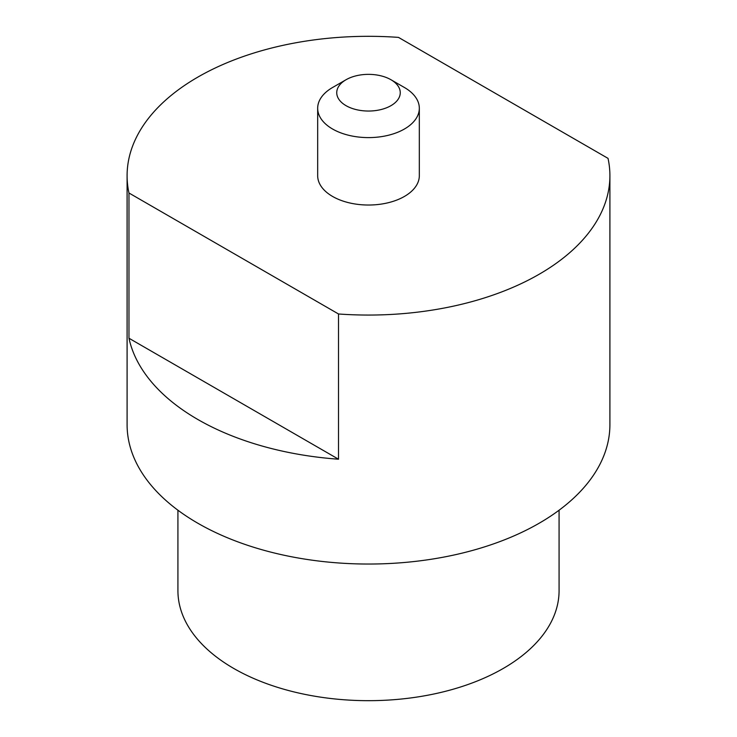 <?xml version="1.0" encoding="UTF-8"?>
<svg xmlns="http://www.w3.org/2000/svg" width="737" height="737" viewBox="0 0 737 737"><rect width="100%" height="100%" fill="white"/><g stroke="black" fill="none" stroke-linecap="round" stroke-linejoin="round"><path stroke-width="1.11" d="M317.675 108.256L317.675 175.692A50.825 29.342 0 0 0 332.562 196.438A50.825 29.342 0 0 0 387.948 202.795A50.825 29.342 0 0 0 419.325 175.692L419.325 108.256A50.825 29.342 180 0 1 387.948 135.368A50.825 29.342 180 0 1 332.562 129.012A50.825 29.342 180 0 1 317.675 108.256A50.825 29.342 180 0 1 332.562 87.51L346.04 79.734A31.765 18.342 0 0 0 346.04 105.667A31.765 18.342 0 0 0 390.96 105.667A31.765 18.342 0 0 0 390.96 79.734L404.438 87.51A50.825 29.342 180 0 1 419.325 108.256M177.921 510.207L177.921 590.65A190.579 110.034 0 0 0 233.74 668.45A190.579 110.034 0 0 0 441.435 692.301A190.579 110.034 0 0 0 559.079 590.65L559.079 510.207M127.096 175.692L127.096 424.669A241.404 139.376 0 0 0 197.802 523.215A241.404 139.376 0 0 0 460.883 553.432A241.404 139.376 0 0 0 609.904 424.669L609.904 175.692A241.404 139.376 0 0 0 608.034 158.372L398.487 37.394A241.404 139.376 0 0 0 127.096 175.692A241.404 139.376 0 0 0 128.966 193.002L338.513 313.98L338.513 459.215L128.966 338.237L128.966 193.002M338.513 459.215A241.404 139.376 180 0 1 197.802 419.473A241.404 139.376 180 0 1 128.966 338.237M404.438 87.51L390.96 79.734A31.765 18.342 0 0 0 346.04 79.734M338.513 313.98A241.404 139.376 0 0 0 609.904 175.692"/></g></svg>
